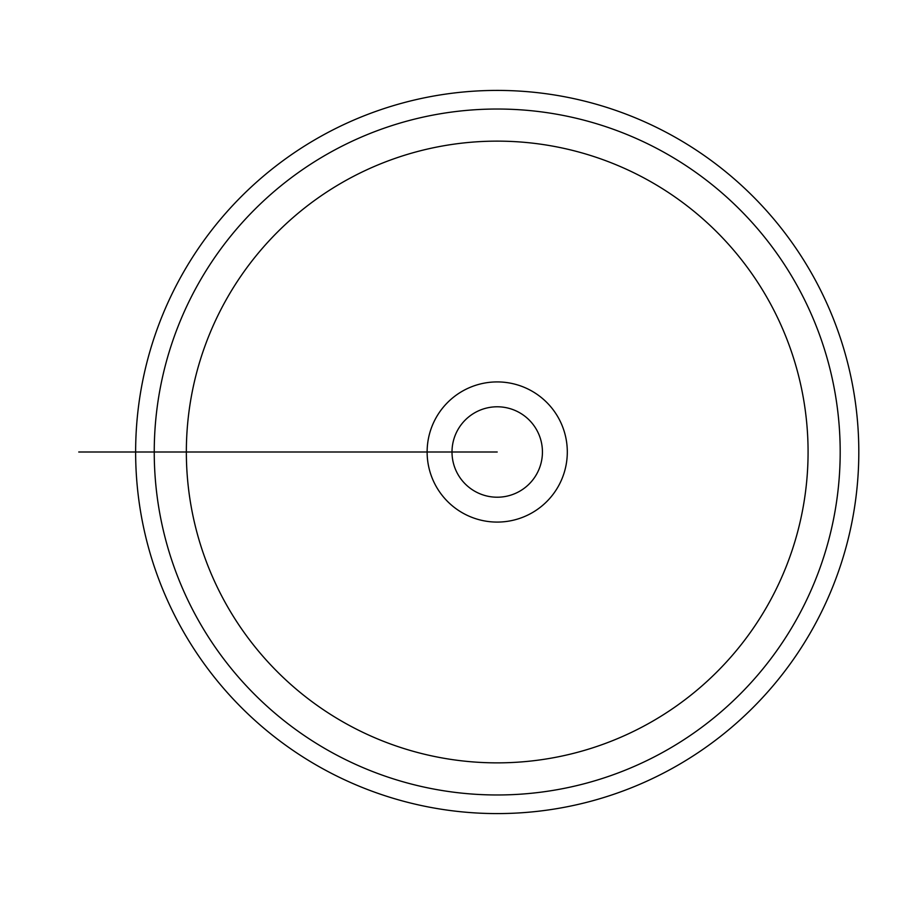 <?xml version="1.0" encoding="UTF-8"?>
<svg xmlns="http://www.w3.org/2000/svg" width="904" height="904" viewBox="0 0 904 904"><rect width="100%" height="100%" fill="white"/><g stroke="black" fill="none" stroke-linecap="round" stroke-linejoin="round"><path stroke-width="1.36" d="M135.634 452A361.589 361.589 0 0 0 678.011 765.146A361.589 361.589 0 0 0 678.011 138.854A361.589 361.589 0 0 0 135.634 452L427.129 452A70.083 70.083 0 0 0 497.211 522.083A70.083 70.083 0 0 0 567.305 452A70.083 70.083 0 0 0 497.211 381.917A70.083 70.083 0 0 0 427.129 452L497.211 452M154.245 452L78.75 452L154.245 452A342.966 342.966 0 0 1 668.7 154.98A342.966 342.966 0 0 1 668.7 749.02A342.966 342.966 0 0 1 154.245 452L186.348 452A310.863 310.863 0 0 0 652.654 721.211A310.863 310.863 0 0 0 652.654 182.789A310.863 310.863 0 0 0 186.348 452L174.099 452M542.434 452A45.211 45.211 0 0 0 474.611 412.845A45.211 45.211 0 0 0 474.611 491.154A45.211 45.211 0 0 0 542.434 452M140.685 452L218.452 452L140.685 452"/></g></svg>
